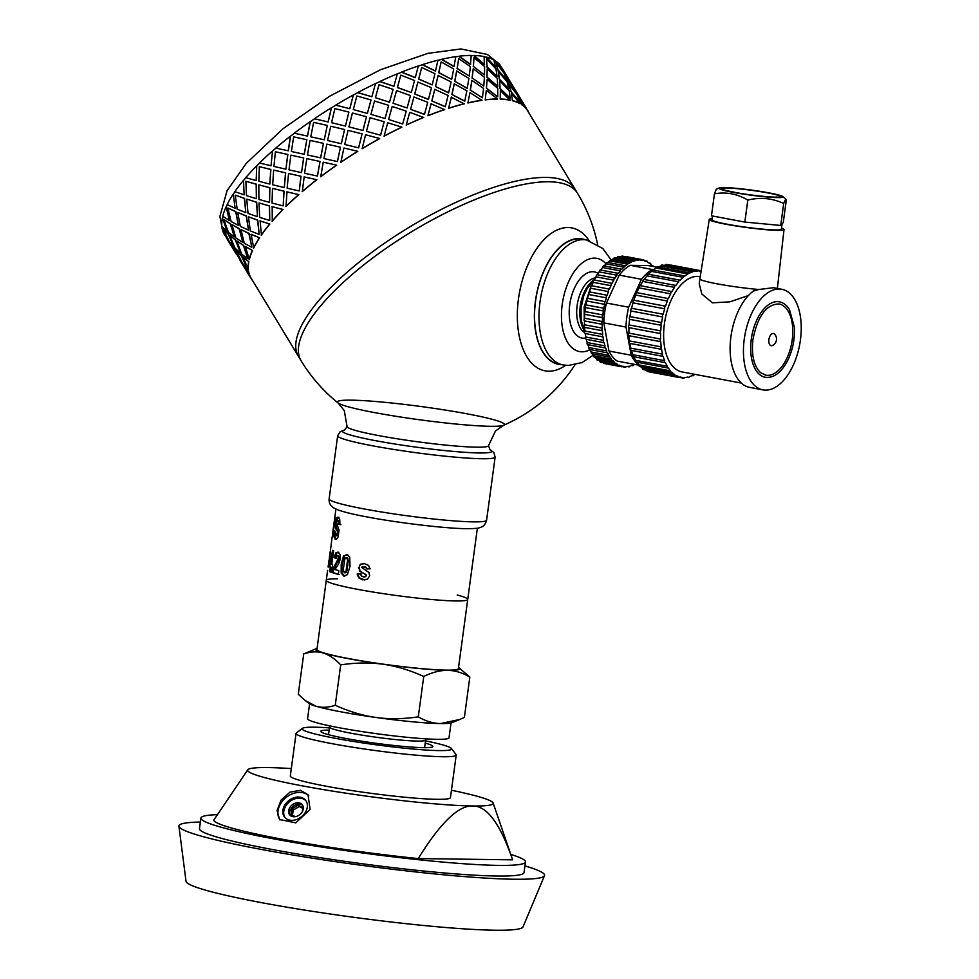 <?xml version="1.0" encoding="UTF-8"?>
<svg xmlns="http://www.w3.org/2000/svg" width="979" height="979" viewBox="0 0 979 979"><rect width="100%" height="100%" fill="white"/><g stroke="black" fill="none" stroke-linecap="round" stroke-linejoin="round"><path stroke-width="1.47" d="M459.139 667.935L469.834 677.064C462.443 672.72 455.051 670.468 447.66 670.346A72.715 5.752 7.7 0 0 459.139 667.935A72.715 5.752 7.7 0 0 458.527 667.543M423.748 676.452C409.956 670.199 396.409 666.136 383.095 664.239A72.715 5.752 7.7 0 0 447.66 670.346C440.269 670.272 432.29 672.316 423.748 676.452L418.29 716.836C425.681 721.18 433.073 723.432 440.464 723.554A72.715 5.752 -172.3 0 1 375.899 717.46A72.715 5.752 -172.3 0 1 315.887 706.189A72.715 5.752 -172.3 0 1 308.972 703.411L305.142 700.487L315.887 706.189C321.822 707.915 328.271 707.597 335.246 705.247C349.026 711.5 362.585 715.563 375.899 717.46C389.226 719.284 403.348 719.075 418.29 716.836M383.095 664.239C369.768 662.416 355.634 662.624 340.704 664.876C334.879 658.732 329.005 654.767 323.082 652.969A72.715 5.752 7.7 0 0 383.095 664.239M323.082 652.969C317.159 651.243 310.71 651.561 303.735 653.911L316.376 648.636A72.715 5.752 7.7 0 0 323.082 652.969M317.074 648.416A72.715 5.752 7.7 0 0 316.376 648.636M303.735 653.911L298.277 694.282L305.142 700.487M459.763 719.467L451.735 722.722A72.715 5.752 -172.3 0 1 440.464 723.554L459.763 719.467L464.376 717.448L469.834 677.064M335.246 705.247L340.704 664.876M337.62 578.822A71.369 5.641 7.7 0 0 326.276 580.327A71.369 5.641 7.7 0 0 396.25 595.489A71.369 5.641 7.7 0 0 467.729 599.454A71.369 5.641 7.7 0 0 457.193 594.987M467.729 599.454A71.369 5.641 7.7 0 1 396.25 595.489A71.369 5.641 7.7 0 1 326.276 580.327L316.927 649.505A71.369 5.641 7.7 0 0 386.901 664.655A71.369 5.641 7.7 0 0 458.38 668.633L477.373 528.195M309.584 703.815L307.59 718.684A71.357 5.641 7.7 0 0 377.539 733.834A71.357 5.641 7.7 0 0 449.018 737.811L451.038 722.943M291.314 768.601A123.892 9.79 7.7 0 0 268.148 767.573A123.892 9.79 7.7 0 0 247.76 769.812L213.752 820.157A150.827 11.919 7.7 0 0 418.217 858.571C440.403 822.801 458.539 805.276 472.624 805.986C486.832 805.656 500.171 823.596 512.629 859.831A150.827 11.919 7.7 0 0 512.604 859.721L493.11 802.988A123.892 9.79 7.7 0 0 451.454 790.249M418.217 858.571L512.629 859.831M247.76 769.812A123.892 9.79 7.7 0 0 331.93 790.995A123.892 9.79 7.7 0 0 472.624 805.986A123.892 9.79 7.7 0 0 493.11 802.988M310.098 809.4L295.768 822.874L279.578 819.496L277.081 810.551L281.083 800.063L289.968 792.133L300.553 790.31L308.018 794.728L310.098 809.4M217.24 814.675A163.75 12.935 7.7 0 0 200.915 818.052A163.75 12.935 7.7 0 0 361.459 852.819A163.75 12.935 7.7 0 0 525.466 861.936A163.75 12.935 7.7 0 0 510.769 854.386M200.377 822.042A184.493 14.575 7.7 0 0 178.924 826.227L186.034 881.357A170.052 13.437 7.7 0 0 352.758 917.164A170.052 13.437 7.7 0 0 523.006 926.917L544.495 875.654A184.493 14.575 7.7 0 0 524.928 865.925M295.303 816.67L291.204 814.601L292.207 808.678L293.308 810.025L299.182 806.537L302.817 808.373M292.427 815.226L293.308 810.025M292.207 808.678L298.081 805.191L302.952 807.638L302.242 811.799M298.081 805.191L299.182 806.537M302.719 805.387A8.077 6.168 -39.2 0 0 300.223 804.236A8.077 6.168 -39.2 0 0 291.926 807.54A8.077 6.168 -39.2 0 0 290.322 815.507M299.121 802.89A8.077 6.168 -39.2 0 0 290.469 806.635A8.077 6.168 -39.2 0 0 289.711 814.883A8.077 6.168 -39.2 0 0 299.88 814.552A8.077 6.168 -39.2 0 0 302.23 804.665A8.077 6.168 -39.2 0 0 299.121 802.89M305.938 800.736A13.461 10.279 -39.2 0 0 301.226 798.301A13.461 10.279 -39.2 0 0 287.08 804.187A13.461 10.279 -39.2 0 0 285.122 817.734M300.345 797.224A13.461 10.279 -39.2 0 0 285.917 803.453A13.461 10.279 -39.2 0 0 284.656 817.208A13.461 10.279 -39.2 0 0 301.593 816.657A13.461 10.279 -39.2 0 0 305.521 800.173A13.461 10.279 -39.2 0 0 300.345 797.224M308.826 795.829A18.858 14.391 -39.2 0 0 302.45 792.635A18.858 14.391 -39.2 0 0 282.552 800.981A18.858 14.391 -39.2 0 0 280.031 820.023M329.433 727.874A75.407 5.96 7.7 0 0 302.425 728.352L296.392 732.916A80.792 6.388 7.7 0 0 296.074 733.381L290.322 775.955A80.792 6.388 7.7 0 0 369.536 793.112A80.792 6.388 7.7 0 0 450.45 797.604L456.214 755.042A80.792 6.388 7.7 0 0 456.03 754.503L451.417 748.494A75.407 5.96 7.7 0 0 425.51 740.858M296.074 733.381A80.792 6.388 7.7 0 0 375.287 750.538A80.792 6.388 7.7 0 0 456.214 755.042M302.425 728.352A75.407 5.96 7.7 0 0 376.058 744.799A75.407 5.96 7.7 0 0 451.417 748.494M329.128 730.114A56.562 4.467 7.7 0 0 320.941 731.692A56.562 4.467 7.7 0 0 376.266 743.318A56.562 4.467 7.7 0 0 432.681 746.793A56.562 4.467 7.7 0 0 425.216 743.11M178.924 826.227A184.493 14.575 7.7 0 0 359.795 865.081A184.493 14.575 7.7 0 0 544.495 875.654M200.915 818.052L199.483 828.699A163.75 12.935 7.7 0 0 360.015 863.454A163.75 12.935 7.7 0 0 524.022 872.583L525.466 861.936M487.114 66.853L497.051 76.386L495.974 68.873L486.514 58.973L487.114 66.853L497.051 76.386M486.514 58.973L486.918 67.013M487.187 68.885L487.016 77.39L497.724 86.299L497.246 78.32L487.187 68.885L487.016 77.39M487.138 79.385L486.441 88.355L497.675 96.799L497.773 88.355L487.138 79.385L486.441 88.355M483.785 86.115L484.409 77.194L473.249 68.701L472.208 77.99L483.785 86.115L472.208 77.99M484.507 75.028L484.605 66.584L473.971 57.614L473.444 66.437L484.507 75.028L473.444 66.437M471.229 55.595A161.596 53.037 -31.2 0 1 473.848 55.632L484.36 64.687L484.079 56.562A161.865 53.123 -31.2 0 0 474.032 55.473L484.556 64.528M482.427 97.778L483.565 88.404L471.89 80.364L470.385 90.129L482.427 97.778L470.385 90.129M486.245 90.619L485.217 99.907L486.245 90.619M471.89 80.364L470.238 90.276M473.249 68.701L472.049 78.149M473.273 66.596L473.971 57.614M455.724 56.794A161.596 53.037 -31.2 0 1 458.882 56.378L470.446 64.504L471.242 55.436A161.865 53.123 -31.2 0 0 459.041 56.219L470.618 64.345M437.931 60.319A161.596 53.037 -31.2 0 1 441.553 59.462L454.011 66.658L455.749 56.66A161.865 53.123 -31.2 0 0 441.676 59.303L454.146 66.499M418.29 66.082A161.596 53.037 -31.2 0 1 422.279 64.785L435.459 71.1L437.956 60.196A161.865 53.123 -31.2 0 0 422.377 64.638L435.569 70.953M397.303 73.939A161.596 53.037 -31.2 0 1 401.549 72.226L415.255 77.708L418.327 65.96A161.865 53.123 -31.2 0 0 401.61 72.091L415.329 77.574M290.543 136.179L288.364 150.827L275.809 148.086A161.865 53.123 -31.2 0 1 290.42 136.154L290.543 136.179A161.596 53.037 -31.2 0 1 294.385 133.23L294.263 133.205A161.865 53.123 -31.2 0 1 310.27 121.604L310.355 121.653A161.596 53.037 -31.2 0 1 314.492 118.814L314.418 118.765A161.865 53.123 -31.2 0 1 331.416 107.763L331.465 107.837A161.596 53.037 -31.2 0 1 335.797 105.181L335.748 105.108A161.865 53.123 -31.2 0 1 353.333 94.975L353.346 95.073A161.596 53.037 -31.2 0 1 357.763 92.675L357.763 92.577A161.865 53.123 -31.2 0 1 375.483 83.57L375.459 83.68A161.596 53.037 -31.2 0 1 379.864 81.6L393.888 86.336L397.327 73.817A161.865 53.123 -31.2 0 0 379.901 81.477L393.937 86.213M375.459 83.68L371.898 96.762L357.763 92.675M353.346 95.073L349.809 108.73L335.797 105.181M331.465 107.837L328.173 121.959L314.492 118.814M310.355 121.653L307.516 136.105L294.385 133.23M275.393 151.757L287.863 154.486L285.929 169.171L287.728 154.474L275.393 151.757L273.949 166.442L285.929 169.171M288.719 173.528L301.042 176.257L299.256 190.929L300.896 176.244L288.719 173.528M597.582 244.395A161.596 161.596 0 0 0 577.561 193.34A161.596 53.037 -31.2 0 0 350.617 275.821A161.596 53.037 -31.2 0 0 301.055 360.676L298.424 356.319A161.596 53.037 -31.2 0 1 347.986 271.464A161.596 53.037 -31.2 0 1 574.93 188.996L526.714 109.318M272.517 151.072L271.012 165.769L272.517 151.072A161.596 53.037 -31.2 0 1 274.23 149.579A161.596 53.037 -31.2 0 1 275.931 148.11M256.706 165.965L256.18 180.564L256.706 165.965A161.596 53.037 -31.2 0 1 259.619 163.052M243.526 180.466L244.114 194.858L243.526 180.466A161.596 53.037 -31.2 0 1 245.864 177.701M233.271 194.246L235.107 208.27L233.271 194.246A161.596 53.037 -31.2 0 1 234.997 191.688M226.21 206.961L229.367 220.483L226.21 206.961A161.596 53.037 -31.2 0 1 227.287 204.684M222.527 218.28L227.042 231.191L222.527 218.28A161.596 53.037 -31.2 0 1 222.931 216.371M222.294 227.948L228.205 240.136L222.294 227.948A161.596 53.037 -31.2 0 1 222.098 226.565M494.016 60.331A161.596 53.037 -31.2 0 1 495.288 61.114L503.341 72.005L500.55 65.679A161.865 53.123 -31.2 0 0 495.509 60.967L503.561 71.859M484.091 56.758A161.596 53.037 -31.2 0 1 486.086 57.223L495.411 67.208L493.918 60A161.865 53.123 -31.2 0 0 486.294 57.063L495.631 67.061M469.957 92.626L481.937 100.347A161.596 53.037 148.8 0 0 467.889 102.991L469.957 92.626L467.889 102.991M485.388 99.76A161.865 53.123 148.8 0 1 497.589 98.965L497.405 99.124A161.596 53.037 148.8 0 0 485.217 99.907M500.085 88.783L510.218 98.157L509.141 90.643L499.682 80.743L500.085 88.783L499.682 80.743M500.355 90.655L510.218 100.25A161.596 53.037 148.8 0 0 500.196 99.16L500.355 90.655L500.196 99.16M458.723 58.605L457.071 68.518L469.259 76.019L470.385 66.633L458.723 58.605L457.217 68.359L469.259 76.019M456.642 71.014L454.721 81.22L467.179 88.428L468.917 78.418L456.642 71.014M441.15 61.91L438.714 72.727L451.686 79.323L453.693 69.019L441.15 61.91L438.825 72.581L451.686 79.323M454.195 83.827L451.882 94.498L464.731 101.241L466.873 90.79L454.195 83.827M438.09 75.444L435.447 86.544L448.627 92.858L451.135 81.955L438.09 75.444M421.68 67.465L418.657 79.128L432.216 84.879L434.933 73.694L421.68 67.465L418.731 78.993L432.216 84.879M451.258 97.215L448.627 108.314A161.596 53.037 148.8 0 1 464.181 103.872L451.258 97.215M434.749 89.37L431.825 100.898L445.286 106.784L448.101 95.452L434.749 89.37M417.886 82.065L414.717 93.984L428.423 99.479L431.494 87.731L417.886 82.065M400.79 75.126L397.376 87.559L411.327 92.54L414.558 80.523L400.79 75.126L397.425 87.437L411.327 92.54M431.054 103.823L427.896 115.755A161.596 53.037 148.8 0 1 444.576 109.636L431.054 103.823M413.909 97.019L410.556 109.33L424.445 114.433L427.725 102.293L413.909 97.019M407.105 107.984L393.068 103.248L407.105 107.984L410.507 95.587L396.568 90.57L394.023 99.785M391.392 95.44L389.52 102.22L375.434 97.716L389.52 102.22M409.736 112.328L406.212 125.128A161.596 53.037 148.8 0 1 423.613 117.48L409.736 112.328L407.191 121.555M404.56 117.199L402.699 123.99L388.602 119.487L402.699 123.99M385.065 118.422L388.651 105.34L385.065 118.532L370.931 114.347L385.065 118.532M367.394 113.356L371.004 99.968L367.406 113.454L353.297 109.562L367.406 113.454M401.831 127.111L401.806 127.221A161.596 53.037 148.8 0 0 384.111 136.203L387.708 122.779L401.831 127.111A161.865 53.123 148.8 0 0 384.098 136.105M380.574 135.126L384.172 121.739L380.586 135.224L366.464 131.333L380.586 135.224M362.94 130.415L366.501 116.746L362.976 130.501L348.928 126.878L362.976 130.501M345.428 126.022L348.891 112.095L345.477 126.095L331.551 122.693L345.477 126.095M379.668 138.516L379.693 138.602A161.596 53.037 148.8 0 0 362.144 148.722L365.583 134.772L379.668 138.516A161.865 53.123 148.8 0 0 362.095 148.637M358.608 147.78L362.071 133.866L358.657 147.853L344.718 144.464L358.657 147.853M341.279 143.656L344.584 129.522L341.341 143.717L327.586 140.523L341.341 143.717M324.196 139.764L327.304 125.447L324.269 139.813L310.747 136.791L324.269 139.813M357.751 151.292L357.812 151.366A161.596 53.037 148.8 0 0 340.839 162.343L343.91 148.013L357.751 151.292A161.865 53.123 148.8 0 0 340.753 162.294M337.363 161.535L340.472 147.217L337.449 161.584L323.914 158.561L337.449 161.584M320.586 157.827L323.437 143.362L320.696 157.864L307.443 154.976L320.696 157.864M306.745 139.691L293.651 136.852L291.387 151.5L304.188 154.266L306.843 139.728L304.31 154.29L302.915 153.997M336.617 165.133L336.703 165.182A161.596 53.037 148.8 0 0 320.72 176.771L323.229 162.184L336.617 165.133A161.865 53.123 148.8 0 0 320.61 176.734M319.913 161.462L306.831 158.622L304.555 173.259L317.367 176.036L320.023 161.498L317.477 176.061L316.082 175.755M290.996 155.171L303.723 157.949L301.532 172.585L303.6 157.925L290.996 155.171M304.163 176.942L316.89 179.708A161.596 53.037 148.8 0 0 302.303 191.615L304.163 176.942M273.802 170.113L285.684 172.842L284.338 187.527L285.538 172.842L273.802 170.113M259.325 166.687L270.889 169.428L269.861 184.089L270.73 169.44L259.325 166.687L258.86 181.286L269.861 184.089M286.982 191.872L298.864 194.601A161.596 53.037 148.8 0 0 286.015 206.532L286.982 191.872M272.664 188.421L284.069 191.186L283.2 205.835L283.898 191.199L272.664 188.421M259.007 184.884L269.886 187.723L269.543 202.298L269.702 187.748L259.007 184.884M245.839 181.274L256.351 184.162L256.376 198.688L256.168 184.199L245.839 181.274L246.5 195.641L256.376 198.688M272.174 206.655L283.053 209.494A161.596 53.037 148.8 0 0 272.272 221.144L272.174 206.655M259.202 202.983L269.519 205.933L269.739 220.397L269.335 205.969L259.202 202.983M246.953 199.153L256.694 202.237L257.489 216.567L256.498 202.286L246.953 199.153M235.254 195.164L244.603 198.358L245.79 212.578L244.395 198.419L235.254 195.164L237.175 209.151L245.79 212.578M260.133 220.911L269.861 224.007A161.596 53.037 148.8 0 0 261.417 235.095L260.133 220.911M248.642 216.861L257.771 220.116L259.178 234.275L257.563 220.177L248.642 216.861M237.958 212.541L246.439 216.016L248.495 229.955L246.231 216.09L237.958 212.541M227.862 208.013L235.915 211.635L238.399 225.427L235.694 211.721L227.862 208.013L231.105 221.499L238.399 225.427M251.126 234.299L259.619 237.787A161.596 53.037 148.8 0 0 253.708 248.054L251.126 234.299M241.262 229.686L249.094 233.406L251.799 247.1L248.862 233.492L241.262 229.686M232.231 224.729L239.39 228.719L242.768 242.143L239.157 228.817L232.231 224.729M223.824 219.504L230.53 223.689L234.36 236.918L230.298 223.799L223.824 219.504L228.437 232.366L234.36 236.918M245.399 246.5L252.558 250.489A161.596 53.037 148.8 0 0 249.327 259.68L245.399 246.5M237.224 241.164L243.698 245.46L247.76 258.578L243.465 245.57L237.224 241.164M229.918 235.425L235.694 240.051L240.455 252.839L235.462 240.161L229.918 235.425M223.236 229.367L228.56 234.226L233.773 246.781L228.327 234.348L223.236 229.367L229.245 241.495L233.773 246.781M243.086 257.183L248.862 261.809A161.596 53.037 148.8 0 0 248.397 269.69L243.086 257.183M236.649 251.003L241.727 255.984L247.185 268.417L241.495 256.106L236.649 251.003M231.068 244.346L235.462 249.706L241.605 261.76L235.229 249.841L231.068 244.346M227.789 239.574L230.897 244.456M244.236 266.117L248.629 271.477A161.596 53.037 148.8 0 0 250.942 277.852L244.236 266.117M240.969 261.344L244.065 266.215M511.43 93.176L520.045 103.688A161.596 53.037 148.8 0 0 512.433 100.751L511.43 93.176L512.433 100.751M505.262 74.783L512.874 85.956L502.337 68.542L507.391 77.916M519.372 97.973L526.653 109.354A161.596 53.037 148.8 0 0 521.636 104.643L519.372 97.973L521.636 104.643M510.842 91.536L519.763 101.828L517.401 95.22L509.227 84.414L510.842 91.536L519.763 101.828M499.253 78.981L508.799 88.82L507.098 81.771L498.262 71.406L499.253 78.981L508.799 88.82M518.442 96.542L526.053 107.727L515.517 90.313L520.559 99.687M505.972 76.362L508.468 82.885L516.741 93.629L513.718 87.449L505.972 76.362M496.047 62.644L497.675 69.766L506.584 80.058L504.234 73.449L496.047 62.644L497.883 69.619L506.584 80.058M508.468 82.885L516.741 93.629M498.262 71.406L499.461 78.834M509.227 84.414L511.05 91.377M506.204 76.215L508.688 82.725M515.517 90.313L518.662 96.407M526.886 109.22A161.865 53.123 148.8 0 0 521.856 104.496M487.199 77.231L497.724 86.299M500.281 88.624L510.218 98.157M486.612 88.208L497.675 96.799M510.414 100.091A161.865 53.123 148.8 0 0 500.379 99.001M514.403 88.979L515.676 90.57M502.337 68.542L505.494 74.637M512.812 85.993L514.636 88.844M520.265 103.529A161.865 53.123 148.8 0 0 512.629 100.592M501.236 67.221L502.496 68.811M525.98 107.763L527.583 110.749M529.101 113.258A161.865 53.123 148.8 0 0 527.816 110.603M251.86 279.235L250.844 277.901M249.669 276.262L239.525 258.97M248.629 271.477L244.004 266.251M230.836 244.481L241.372 261.895M236.404 251.126L242.425 263.265L246.941 268.54M226.198 237.297L235.18 252.325L226.859 238.582M236.502 254.491L235.18 252.325M248.862 261.809L242.853 257.306M229.686 235.535L234.997 248.054L240.222 252.949M236.991 241.275L241.605 254.136L247.528 258.689M222.049 228.07A161.865 53.123 -31.2 0 0 224.362 234.458L228.205 240.136M251.627 279.382A161.865 53.123 148.8 0 0 252.594 280.581M252.558 250.489L245.166 246.598M231.999 224.827L235.927 238.019L242.535 242.241M241.03 229.784L244.273 243.257L251.566 247.185M222.294 218.39A161.865 53.123 -31.2 0 0 221.817 226.284L227.042 231.191M248.397 271.611A161.865 53.123 148.8 0 0 250.71 277.987M259.619 237.787L250.905 234.385M237.738 212.627L240.308 226.369L248.274 230.028M248.433 216.922L250.343 230.922L258.97 234.336M225.99 207.046A161.865 53.123 -31.2 0 0 222.747 216.249L229.367 220.483M248.629 261.931A161.865 53.123 148.8 0 0 248.164 269.812M269.861 224.007L259.924 220.973M246.745 199.202L248.03 213.398L257.281 216.616M259.007 203.032L259.68 217.399L269.543 220.446M233.051 194.319A161.865 53.123 -31.2 0 0 227.14 204.611L235.107 208.27M252.325 250.587A161.865 53.123 148.8 0 0 249.094 259.778M283.053 209.494L271.991 206.691M258.823 184.921L258.909 199.422L269.36 202.335M272.492 188.445L272.04 203.045L283.029 205.859M243.318 180.515A161.865 53.123 -31.2 0 0 234.862 191.639L244.114 194.858M259.398 237.848A161.865 53.123 148.8 0 0 253.475 248.14M298.864 194.601L286.81 191.884M273.643 170.126L272.676 184.786L284.179 187.527M288.572 173.516L287.116 188.213L299.109 190.929M256.535 165.989A161.865 53.123 -31.2 0 0 245.741 177.664L256.18 180.564M269.666 224.056A161.865 53.123 148.8 0 0 261.197 235.168M316.89 179.708L304.041 176.93M290.861 155.159L288.989 169.844L301.397 172.573M272.37 151.072A161.865 53.123 -31.2 0 0 259.508 163.016L271.012 165.769M282.882 209.518A161.865 53.123 148.8 0 0 272.076 221.193M288.23 150.803L290.42 136.154M323.437 143.362L310.049 140.413L307.443 154.976M340.472 147.217L326.827 144.121L323.914 158.561M298.705 194.601A161.865 53.123 148.8 0 0 285.844 206.557M294.263 133.205L307.516 136.105M307.418 136.069L310.27 121.604M327.304 125.447L313.647 122.351L310.747 136.791M344.584 129.522L330.743 126.242L327.586 140.523M362.071 133.866L348.071 130.366L344.718 144.464M316.768 179.683A161.865 53.123 148.8 0 0 302.156 191.615M314.418 118.765L328.173 121.959M328.1 121.898L331.416 107.763M348.891 112.095L334.891 108.608L331.551 122.693M366.501 116.746L352.403 113.001L348.928 126.878M384.172 121.739L370.038 117.713L366.464 131.333M335.748 105.108L349.809 108.73M349.772 108.657L353.333 94.975M371.004 99.968L356.858 95.954L353.297 109.562M388.651 105.34L374.529 101.008L370.931 114.347M402.724 123.88L406.236 111.129L392.175 106.466L388.602 119.487M410.556 109.33L424.507 114.298M357.763 92.577L371.898 96.762M371.898 96.664L375.483 83.57M389.544 102.11L393.068 89.358L379.008 84.696L375.434 97.716M396.568 90.57L393.068 103.248M413.97 96.884L410.593 109.207M414.717 93.984L428.508 99.332M431.825 100.898L445.384 106.65M417.972 81.93L414.79 93.862M434.847 89.236L431.91 100.764M435.447 86.544L448.737 92.711M451.882 94.498L464.854 101.094M438.2 75.297L435.545 86.409M454.317 83.68L452.004 94.339M423.674 117.358A161.865 53.123 148.8 0 0 406.236 125.018M454.721 81.22L467.326 88.269M431.139 103.688L427.896 115.755M444.674 109.489A161.865 53.123 148.8 0 0 427.958 115.62M451.38 97.068L448.627 108.314M456.789 70.855L454.856 81.073M464.303 103.725A161.865 53.123 148.8 0 0 448.725 108.167M482.084 100.188A161.865 53.123 148.8 0 0 468.023 102.832M497.589 98.965L486.416 90.46M333.007 534.228L332.909 533.616M332.554 536.223L332.799 534.204M333.484 531.34L335.148 515.909L332.187 537.251M333.215 533.09L333.068 531.291M333.68 533.726L332.615 533.579L332.774 532.552M332.114 537.153L328.344 567.037M330.315 552.009L330.021 552.743L330.119 551.972M330.241 552.78L330.021 554.542M329.727 556.5L329.801 554.518M329.213 560.147L329.507 556.476M329.14 561.212L329.017 560.294M328.871 563.733L329.005 560.123L330.082 560.269M328.503 566.241L328.589 563.684M328.087 567L328.222 566.205L328.369 567.037M336.666 558.544L335.21 557.638L336.678 553.074L338.832 552.205M339.211 574.477L333.019 572.666L334.059 568.75L339.199 558.764L338.33 555.582L336.397 555.999L335.699 558.446L334.206 557.54L335.699 552.976L337.865 552.119L339.994 554.469L340.362 558.936L338.526 564.112L334.928 569.533L338.807 570.598L338.306 574.392L332.016 572.556L333.056 568.652L338.269 558.679L338.196 556.488L337.376 555.485L336.397 555.999M336.678 553.074L335.699 552.976M335.21 557.638L334.206 557.54M339.138 556.574L338.196 556.488M339.199 558.764L338.269 558.679M338.477 561.151L337.535 561.065M334.059 568.75L333.056 568.652M333.019 572.666L332.016 572.556M344.73 576.178L342.026 573.082L342.087 564.296L344.424 555.925L347.631 554.432M344.351 572.739L346.089 572.507L345.183 572.788L346.896 570.941L348.316 560.49L347.178 557.81L345.452 558.042L344.669 559.609L343.25 570.072L344.351 572.739L346.089 570.892L347.521 560.441L347.141 558.422L345.452 558.042M347.949 558.471L347.141 558.422M348.316 560.49L347.521 560.441M346.896 570.941L346.089 570.892M345.183 572.788L344.571 572.752M344.424 555.925L346.799 554.371L349.723 557.296L350.029 566.278L347.41 574.649L343.91 576.117L341.157 573.009L341.206 564.222L343.556 555.864M342.087 564.296L341.206 564.222M342.026 573.082L341.157 573.009M331.893 556.525L333.57 550.908M331.746 572.201L330.718 571.773L331.294 567.49L329.776 566.621L330.253 563.047M330.731 563.782L331.771 563.892L332.75 556.623L331.71 556.5L329.739 563.268L330.731 563.782L331.71 556.5M331.294 567.796L330.718 572.091L329.678 571.65L330.253 567.367L328.711 566.498L332.676 550.333L333.594 550.7L331.783 564.21L332.591 564.516L332.114 568.101L331.294 567.796L332.138 567.893M329.813 562.998L329.201 562.925M329.776 566.621L328.711 566.498M331.294 567.49L330.253 567.367M330.718 571.773L329.678 571.65M364.861 580.009L359.281 577.806L357.8 573.975L361.214 573.963M367.052 568.909L366.427 567.392L364.8 566.608L361.716 567.465L368.912 572.519L369.67 575.75L367.578 579.127L362.732 579.849L358.681 577.794L357.164 573.951L360.627 573.963L361.288 575.933L364.286 576.974M363.662 576.888L365.791 576.68L366.256 574.857L360.15 571.173L359.134 567.416L360.26 564.283L364.58 563.671L368.593 565.421L369.952 568.811M360.859 564.283L363.209 563.5M366.427 567.392L362.218 566.706M370.405 568.787L366.55 568.921L365.913 567.392M359.134 567.416L360.26 564.283M360.15 571.173L358.51 567.404M365.143 574.11L359.55 571.161M366.256 574.857L364.629 574.11M366.403 575.664L365.754 574.857M365.791 576.68L365.913 575.676M363.123 576.9L365.289 576.68M357.8 573.975L357.164 573.951M336.14 539.343L334.879 536.81L334.891 533.91M340.9 524.683L339.321 524.352L338.538 520.828L336.629 521.158L337.865 517.573L339.028 517.279M334.965 531.095L334.084 530.985L334.965 531.01L335.613 535.599L337.718 535.183L336.641 535.709L338.342 533.261L336.25 526.886L336.299 523.863M334.879 536.81L333.839 536.688L334.084 530.985M335.956 539.319L333.839 536.688M336.703 538.988L335.112 539.221L336.703 538.988L338.085 536.969L339.064 530.165L336.299 522.407L337.51 520.718L339.26 521.856M339.321 524.352L338.318 524.242L338.244 521.746M337.865 517.573L336.825 517.45L338 517.169L339.737 519.629L339.921 524.585L338.318 524.242M337.033 519.457L335.981 519.323L336.825 517.45L338 517.169M336.299 522.382L335.405 522.272L335.981 519.323M336.25 526.886L335.21 526.763L335.405 522.272M337.988 530.814L336.972 530.704L335.21 526.763M338.367 531.915L336.972 530.704M338.342 533.261L337.339 533.151L337.363 531.817M335.613 535.599L337.339 533.151M490.418 426.293A84.255 6.657 -172.3 0 1 401.549 417.164A84.255 6.657 -172.3 0 1 337.988 402.883L337.988 402.883A84.255 6.657 -172.3 0 1 421.729 406.615A84.255 6.657 -172.3 0 1 503.585 425.265A84.255 6.657 -172.3 0 1 503.573 425.278A84.255 6.657 -172.3 0 1 490.418 426.293M589.064 240.577A72.715 39.503 100.6 0 0 568.101 227.544A72.715 39.503 100.6 0 0 517.34 313.684A72.715 39.503 100.6 0 0 565.642 365.302M585.295 239.757A63.831 34.669 100.6 0 0 582.003 238.864A63.831 34.669 100.6 0 0 578.956 238.582A63.831 34.669 100.6 0 0 535.88 297.995A63.831 34.669 100.6 0 0 558.434 364.335A63.831 34.669 100.6 0 0 561.824 364.702M250.942 277.852L298.424 356.319A161.596 53.037 -31.2 0 1 347.986 271.464A161.596 53.037 -31.2 0 1 574.93 188.996L577.561 193.34M590.667 287.887L585.026 305.46L584.573 317.673M585.112 311.224L585.442 307.21M584.806 329.886L581.856 323.902M584.243 318.86L584.12 306.978L590.765 287.018M595.11 278.562L588.905 285.097L583.79 295.597L581.061 307.993L581.147 320.353A32.001 17.389 100.6 0 0 583.288 328.883A32.001 17.389 100.6 0 0 584.696 331.808M583.019 328.234L580.253 315.152A29.896 16.239 -79.4 0 1 590.986 282.307L591.83 281.414M591.426 281.854A29.896 16.239 -79.4 0 1 594.828 279.076M584.83 331.306A29.896 16.239 -79.4 0 1 584.145 330.278M582.713 327.451A29.896 16.239 -79.4 0 1 580.253 315.152M585.675 305.46L586.739 300.088M587.033 298.913L588.514 294.214M584.781 331.453L581.147 320.353M586.617 240.002A63.562 34.522 -79.4 0 0 539.992 302.009A63.562 34.522 -79.4 0 0 563.145 364.947L558.703 364.115A63.562 34.522 -79.4 0 1 535.55 301.177A63.562 34.522 -79.4 0 1 582.175 239.17L586.617 240.002L602.819 248.544L610.908 259.606M773.177 333.423A6.229 3.378 -79.4 0 1 774.695 334.182A7.269 7.269 0 0 1 772.578 345.452A6.229 3.378 -79.4 0 1 768.833 340.459A6.229 3.378 -79.4 0 1 773.177 333.423M765.651 375.177A36.223 19.678 100.6 0 0 791.681 343.201A36.223 19.678 100.6 0 0 779.027 303.967C766.361 304.224 757.66 316.046 752.937 339.444C751.297 355.022 753.806 366.06 760.438 372.546L765.651 375.177M751.272 339.285A38.389 20.853 -79.4 0 1 779.431 301.838C783.433 302.646 786.773 305.203 789.441 309.523L794.361 327.157C794.972 338.428 792.917 349.173 788.23 359.391C781.744 372.301 774.083 378.273 765.248 377.294A38.389 20.853 -79.4 0 1 751.272 339.285M777.656 197.611A32.344 2.558 7.7 0 0 782.759 196.534A32.344 2.558 7.7 0 0 751.309 190.061A32.344 2.558 7.7 0 0 719.259 187.956A32.344 2.558 7.7 0 0 739.439 193.45A32.344 2.558 7.7 0 0 777.656 197.611M714.45 193.818L711.464 215.808L744.835 222.074L780.728 225.464L783.261 222.588L786.235 200.597L785.758 198.835L783.702 203.473C772.296 198.186 760.328 197.048 747.809 200.083C737.248 193.83 726.124 191.737 714.45 193.818L716.31 189.143L719.259 187.956M744.835 222.074L747.809 200.083M780.728 225.464L783.702 203.473M782.05 223.971L781.34 229.208A35.011 2.766 -172.3 0 1 775.539 229.955A35.011 2.766 -172.3 0 1 736.428 225.819A35.011 2.766 -172.3 0 1 711.953 219.834L712.467 216.004M748.384 295.56L729.82 301.85L712.455 302.829L701.857 294.055L699.239 283.751L699.887 278.893A39.05 3.084 7.7 0 0 699.887 278.893A39.05 3.084 7.7 0 0 719.516 284.265A39.05 3.084 7.7 0 0 758.847 289.49L753.402 291.044A51.177 27.791 100.6 0 0 730.175 345.244A51.177 27.791 100.6 0 0 749.559 387.354L762.898 389.862A51.177 27.791 100.6 0 0 765.505 390.119A51.177 27.791 100.6 0 0 800.076 342.332A51.177 27.791 100.6 0 0 781.793 289.282A51.177 27.791 100.6 0 0 745.019 334.439A51.177 27.791 100.6 0 0 762.898 389.862M781.793 289.282L773.483 287.716L758.847 289.49M781.487 228.119A37.704 2.974 -172.3 0 1 784.02 229.575A37.704 2.974 -172.3 0 1 746.243 227.471A37.704 2.974 -172.3 0 1 709.285 219.467A37.704 2.974 -172.3 0 1 712.1 218.733M701.172 270.767L671.153 265.125A1.677 0.906 100.6 0 0 670.774 265.199M701.074 271.379A53.869 29.26 100.6 0 0 700.94 271.354A53.869 29.26 100.6 0 0 698.933 271.097A1.677 0.906 100.6 0 0 698.357 270.375A1.677 0.906 100.6 0 0 697.415 271.085A53.869 29.26 100.6 0 0 694.246 271.489A1.677 0.906 100.6 0 0 693.732 270.963A1.677 0.906 100.6 0 0 692.679 271.893A53.869 29.26 100.6 0 0 689.473 273.165A1.677 0.906 100.6 0 0 689.045 272.823A1.677 0.906 100.6 0 0 687.907 273.998A53.869 29.26 100.6 0 0 684.737 276.115A1.677 0.906 100.6 0 0 684.407 275.907A1.677 0.906 100.6 0 0 683.22 277.338A53.869 29.26 100.6 0 0 680.16 280.239A1.677 0.906 100.6 0 0 679.94 280.141A1.677 0.906 100.6 0 0 678.704 281.83A53.869 29.26 100.6 0 0 675.84 285.452A1.677 0.906 100.6 0 0 675.755 285.427A1.677 0.906 100.6 0 0 674.507 287.373A53.869 29.26 100.6 0 0 671.9 291.62A1.677 0.906 100.6 0 0 670.713 293.822A53.869 29.26 100.6 0 0 668.437 298.595A1.677 0.906 100.6 0 0 667.409 301.03A53.869 29.26 100.6 0 0 665.512 306.194A1.677 0.906 100.6 0 0 664.692 308.801A53.869 29.26 100.6 0 0 663.236 314.247A1.677 0.906 100.6 0 0 662.624 316.951A53.869 29.26 100.6 0 0 661.62 322.544A1.677 0.906 100.6 0 0 661.253 325.285A53.869 29.26 100.6 0 0 660.752 330.89A1.677 0.906 100.6 0 0 660.617 333.594A53.869 29.26 100.6 0 0 660.617 339.064A1.677 0.906 100.6 0 0 660.727 341.683A53.869 29.26 100.6 0 0 661.229 346.884A1.677 0.906 100.6 0 0 661.584 349.332A53.869 29.26 100.6 0 0 662.575 354.141A1.677 0.906 100.6 0 0 663.052 356.368A1.677 0.906 100.6 0 0 663.162 356.368A53.869 29.26 100.6 0 0 664.619 360.664A1.677 0.906 100.6 0 0 665.169 362.634A1.677 0.906 100.6 0 0 665.426 362.622A53.869 29.26 100.6 0 0 667.311 366.293A1.677 0.906 100.6 0 0 667.911 368.006A1.677 0.906 100.6 0 0 668.327 367.92A53.869 29.26 100.6 0 0 670.591 370.894A1.677 0.906 100.6 0 0 671.227 372.338A1.677 0.906 100.6 0 0 671.778 372.155A53.869 29.26 100.6 0 0 674.372 374.333A1.677 0.906 100.6 0 0 675.008 375.532A1.677 0.906 100.6 0 0 675.706 375.202A53.869 29.26 100.6 0 0 678.557 376.548A1.677 0.906 100.6 0 0 679.181 377.502A1.677 0.906 100.6 0 0 680.013 377.001A53.869 29.26 100.6 0 0 681.054 377.233A53.869 29.26 100.6 0 0 683.061 377.478A1.677 0.906 100.6 0 0 683.636 378.2A1.677 0.906 100.6 0 0 684.578 377.49A53.869 29.26 100.6 0 0 687.747 377.086A1.677 0.906 100.6 0 0 688.261 377.613A1.677 0.906 100.6 0 0 689.314 376.682A53.869 29.26 100.6 0 0 692.52 375.41A1.677 0.906 100.6 0 0 692.961 375.752A1.677 0.906 100.6 0 0 694.087 374.578A53.869 29.26 100.6 0 0 694.588 374.284M645.381 369.964A53.869 29.26 100.6 0 0 646.899 370.6A1.677 0.906 100.6 0 0 647.511 371.555L679.181 377.502M646.899 370.6L678.557 376.548M640.499 366.562A53.869 29.26 100.6 0 0 642.701 368.385A1.677 0.906 100.6 0 0 643.338 369.585L675.008 375.532M642.701 368.385L674.372 374.333M636.791 362.157A53.869 29.26 100.6 0 0 638.92 364.934A1.677 0.906 100.6 0 0 639.556 366.391L671.227 372.338M653.96 269.519L652.369 269.494A51.177 27.791 100.6 0 0 641.478 279.296L628.689 307.21A51.177 27.791 100.6 0 0 626.009 327.072L631.21 355.218A51.177 27.791 100.6 0 0 638.895 364.91L670.591 370.894M633.792 356.748A53.869 29.26 100.6 0 0 635.64 360.345A1.677 0.906 100.6 0 0 636.252 362.059L667.911 368.006M635.64 360.345L667.311 366.293M662.942 356.332L631.504 350.421A53.869 29.26 100.6 0 0 632.948 354.716A1.677 0.906 100.6 0 0 633.499 356.686A1.677 0.906 100.6 0 0 633.768 356.674M632.948 354.716L664.619 360.664M661.584 349.332L629.913 343.384A53.869 29.26 100.6 0 0 630.904 348.194A1.677 0.906 100.6 0 0 631.382 350.409A1.677 0.906 100.6 0 0 631.504 350.421M630.904 348.194L662.575 354.141M660.727 341.683L629.069 335.736A53.869 29.26 100.6 0 0 629.558 340.937A1.677 0.906 100.6 0 0 629.913 343.384M629.558 340.937L661.229 346.884M660.617 333.594L628.959 327.647A53.869 29.26 100.6 0 0 628.946 333.117A1.677 0.906 100.6 0 0 629.069 335.736M628.946 333.117L660.617 339.064M661.253 325.285L629.595 319.338A53.869 29.26 100.6 0 0 629.081 324.942A1.677 0.906 100.6 0 0 628.959 327.647M629.081 324.942L660.752 330.89M662.624 316.951L630.966 311.004A53.869 29.26 100.6 0 0 629.962 316.596A1.677 0.906 100.6 0 0 629.595 319.338M629.962 316.596L661.62 322.544M664.692 308.801L633.034 302.854A53.869 29.26 100.6 0 0 631.565 308.299A1.677 0.906 100.6 0 0 630.966 311.004M631.565 308.299L663.236 314.247M667.409 301.03L635.75 295.071A53.869 29.26 100.6 0 0 633.854 300.247A1.677 0.906 100.6 0 0 633.034 302.854M633.854 300.247L665.512 306.194M670.713 293.822L639.042 287.875A53.869 29.26 100.6 0 0 636.766 292.648A1.677 0.906 100.6 0 0 635.75 295.071M636.766 292.648L668.437 298.595M674.507 287.373L642.836 281.426A53.869 29.26 100.6 0 0 640.242 285.672A1.677 0.906 100.6 0 0 639.042 287.875M640.242 285.672L671.9 291.62M678.704 281.83L647.046 275.882A53.869 29.26 100.6 0 0 644.182 279.492A1.677 0.906 100.6 0 0 644.096 279.48A1.677 0.906 100.6 0 0 642.836 281.426M644.182 279.505L675.669 285.415M679.707 280.153L648.49 274.291A1.677 0.906 100.6 0 0 648.282 274.193A1.677 0.906 100.6 0 0 647.046 275.882M683.22 277.338L651.549 271.391A53.869 29.26 100.6 0 0 648.539 274.242M653.066 270.167A1.677 0.906 100.6 0 0 652.736 269.959A1.677 0.906 100.6 0 0 651.549 271.391M687.907 273.998L656.248 268.05A53.869 29.26 100.6 0 0 653.226 270.045M657.802 267.218A1.677 0.906 100.6 0 0 657.374 266.875A1.677 0.906 100.6 0 0 656.248 268.05M692.679 271.893L661.021 265.945A53.869 29.26 100.6 0 0 658.206 267.034M693.732 270.963L662.061 265.015A1.677 0.906 100.6 0 0 661.021 265.945M697.415 271.085L665.744 265.138A53.869 29.26 100.6 0 0 663.725 265.321M698.357 270.375L666.699 264.428A1.677 0.906 100.6 0 0 665.744 265.138M700.23 276.702L699.948 276.641A48.473 26.335 100.6 0 0 665.12 319.423A48.473 26.335 100.6 0 0 682.045 371.934L741.311 383.07M653.666 266.594A1.677 0.906 100.6 0 0 653.14 266.055A1.677 0.906 100.6 0 0 652.614 266.227A53.869 29.26 100.6 0 0 650.851 264.514A1.677 0.906 100.6 0 0 650.215 263.216A1.677 0.906 100.6 0 0 649.579 263.498A53.869 29.26 100.6 0 0 647.657 262.25A1.677 0.906 100.6 0 0 647.021 261.148A1.677 0.906 100.6 0 0 646.275 261.552A53.869 29.26 100.6 0 0 644.219 260.781A1.677 0.906 100.6 0 0 643.607 259.876L625.826 256.535A1.677 0.906 100.6 0 0 625.361 256.657M642.457 260.365L642.603 260.39A53.869 29.26 100.6 0 0 640.596 260.145A1.677 0.906 100.6 0 0 640.021 259.423A1.677 0.906 100.6 0 0 639.079 260.12A53.869 29.26 100.6 0 0 636.864 260.341A1.677 0.906 100.6 0 0 636.326 259.79A1.677 0.906 100.6 0 0 635.298 260.671A53.869 29.26 100.6 0 0 633.046 261.381A1.677 0.906 100.6 0 0 632.581 260.965A1.677 0.906 100.6 0 0 631.479 262.042A53.869 29.26 100.6 0 0 629.228 263.241A1.677 0.906 100.6 0 0 628.836 262.959A1.677 0.906 100.6 0 0 627.686 264.232A53.869 29.26 100.6 0 0 625.471 265.884A1.677 0.906 100.6 0 0 625.165 265.713A1.677 0.906 100.6 0 0 623.953 267.194A53.869 29.26 100.6 0 0 621.824 269.274A1.677 0.906 100.6 0 0 621.604 269.188A1.677 0.906 100.6 0 0 620.368 270.877A53.869 29.26 100.6 0 0 618.349 273.374A1.677 0.906 100.6 0 0 618.238 273.337A1.677 0.906 100.6 0 0 616.978 275.234A53.869 29.26 100.6 0 0 615.093 278.085L615.093 278.085A1.677 0.906 100.6 0 0 613.833 280.19A53.869 29.26 100.6 0 0 612.12 283.359A1.677 0.906 100.6 0 0 610.994 285.66A53.869 29.26 100.6 0 0 609.464 289.111A1.677 0.906 100.6 0 0 608.485 291.583A53.869 29.26 100.6 0 0 607.176 295.242A1.677 0.906 100.6 0 0 606.356 297.836A53.869 29.26 100.6 0 0 605.303 301.654A1.677 0.906 100.6 0 0 604.655 304.347A53.869 29.26 100.6 0 0 603.847 308.25A1.677 0.906 100.6 0 0 603.382 310.992A53.869 29.26 100.6 0 0 602.856 314.932A1.677 0.906 100.6 0 0 602.574 317.673A53.869 29.26 100.6 0 0 602.318 321.589A1.677 0.906 100.6 0 0 602.244 324.282A53.869 29.26 100.6 0 0 602.281 328.112A1.677 0.906 100.6 0 0 602.391 330.718A53.869 29.26 100.6 0 0 602.709 334.402A1.677 0.906 100.6 0 0 603.015 336.886A53.869 29.26 100.6 0 0 603.615 340.362A1.677 0.906 100.6 0 0 604.055 342.674A1.677 0.906 100.6 0 0 604.116 342.687A53.869 29.26 100.6 0 0 604.973 345.893A1.677 0.906 100.6 0 0 605.487 348.01A1.677 0.906 100.6 0 0 605.658 348.01A53.869 29.26 100.6 0 0 606.772 350.91A1.677 0.906 100.6 0 0 607.335 352.832A1.677 0.906 100.6 0 0 607.629 352.795A53.869 29.26 100.6 0 0 608.975 355.34A1.677 0.906 100.6 0 0 609.574 357.041A1.677 0.906 100.6 0 0 609.99 356.956A53.869 29.26 100.6 0 0 611.557 359.097A1.677 0.906 100.6 0 0 612.181 360.602A1.677 0.906 100.6 0 0 612.707 360.431A53.869 29.26 100.6 0 0 614.469 362.144A1.677 0.906 100.6 0 0 615.106 363.442A1.677 0.906 100.6 0 0 615.754 363.172A53.869 29.26 100.6 0 0 617.663 364.408A1.677 0.906 100.6 0 0 618.3 365.51A1.677 0.906 100.6 0 0 619.046 365.118A53.869 29.26 100.6 0 0 621.102 365.877A1.677 0.906 100.6 0 0 621.714 366.782A1.677 0.906 100.6 0 0 622.571 366.244A53.869 29.26 100.6 0 0 622.717 366.268A53.869 29.26 100.6 0 0 624.724 366.513A1.677 0.906 100.6 0 0 625.3 367.247A1.677 0.906 100.6 0 0 626.242 366.538A53.869 29.26 100.6 0 0 628.469 366.317A1.677 0.906 100.6 0 0 628.995 366.88A1.677 0.906 100.6 0 0 630.023 365.987A53.869 29.26 100.6 0 0 632.275 365.277A1.677 0.906 100.6 0 0 632.74 365.693A1.677 0.906 100.6 0 0 633.841 364.616A53.869 29.26 100.6 0 0 634.416 364.335M643.607 259.876A1.677 0.906 100.6 0 0 642.762 260.414A53.869 29.26 100.6 0 0 642.603 260.39M603.358 362.707A1.677 0.906 100.6 0 0 603.933 363.442L621.714 366.782M618.704 365.424L621.102 365.877M598.732 360.358A53.869 29.26 100.6 0 0 599.894 361.067A1.677 0.906 100.6 0 0 600.519 362.169L618.3 365.51M599.894 361.067L617.663 364.408M595.244 357.421A53.869 29.26 100.6 0 0 596.688 358.803A1.677 0.906 100.6 0 0 597.325 360.101L615.106 363.442M596.688 358.803L614.469 362.144M592.332 353.811A53.869 29.26 100.6 0 0 593.776 355.756A1.677 0.906 100.6 0 0 594.4 357.262L612.181 360.602M593.776 355.756L611.557 359.097M589.896 349.552A53.869 29.26 100.6 0 0 591.194 351.999A1.677 0.906 100.6 0 0 591.793 353.713L609.574 357.041M591.194 351.999L608.975 355.34M587.889 344.706A53.869 29.26 100.6 0 0 588.991 347.569A1.677 0.906 100.6 0 0 589.554 349.491A1.677 0.906 100.6 0 0 589.847 349.454M588.991 347.569L606.772 350.91M605.316 347.949L587.877 344.669A1.677 0.906 100.6 0 1 587.706 344.669A1.677 0.906 100.6 0 1 587.192 342.552L604.973 345.893M603.994 342.662L586.335 339.346A53.869 29.26 100.6 0 0 587.192 342.552M603.015 336.886L585.246 333.545A53.869 29.26 100.6 0 0 585.834 337.021A1.677 0.906 100.6 0 0 586.274 339.334A1.677 0.906 100.6 0 0 586.335 339.346M585.834 337.021L603.615 340.362M602.391 330.718L584.61 327.378A53.869 29.26 100.6 0 0 584.928 331.061A1.677 0.906 100.6 0 0 585.246 333.545M584.928 331.061L602.709 334.402M602.244 324.282L584.463 320.941A53.869 29.26 100.6 0 0 584.5 324.771A1.677 0.906 100.6 0 0 584.61 327.378M584.5 324.771L602.281 328.112M602.574 317.673L584.793 314.332A53.869 29.26 100.6 0 0 584.549 318.248A1.677 0.906 100.6 0 0 584.463 320.941M584.549 318.248L602.318 321.589M603.382 310.992L585.601 307.651A53.869 29.26 100.6 0 0 585.075 311.591A1.677 0.906 100.6 0 0 584.793 314.332M585.075 311.591L602.856 314.932M604.655 304.347L586.874 301.006A53.869 29.26 100.6 0 0 586.066 304.91A1.677 0.906 100.6 0 0 585.601 307.651M586.066 304.91L603.847 308.25M606.356 297.836L588.575 294.495A53.869 29.26 100.6 0 0 587.522 298.314A1.677 0.906 100.6 0 0 586.874 301.006M587.522 298.314L605.303 301.654M608.485 291.583L590.704 288.242A53.869 29.26 100.6 0 0 589.407 291.901A1.677 0.906 100.6 0 0 588.575 294.495M589.407 291.901L607.176 295.242M610.994 285.66L593.213 282.331A53.869 29.26 100.6 0 0 591.683 285.77A1.677 0.906 100.6 0 0 590.704 288.242M591.683 285.77L609.464 289.111M613.833 280.19L596.052 276.849A53.869 29.26 100.6 0 0 594.339 280.018A1.677 0.906 100.6 0 0 593.213 282.331M594.339 280.018L612.12 283.359M616.978 275.234L599.197 271.893A53.869 29.26 100.6 0 0 597.312 274.744L597.312 274.744A1.677 0.906 100.6 0 0 596.052 276.849M597.312 274.744L615.093 278.085L597.312 274.744M620.368 270.877L602.599 267.536A53.869 29.26 100.6 0 0 600.568 270.02A1.677 0.906 100.6 0 0 600.457 269.996A1.677 0.906 100.6 0 0 599.197 271.893M600.568 270.033L618.116 273.325M621.371 269.201L604.043 265.945A1.677 0.906 100.6 0 0 603.823 265.847A1.677 0.906 100.6 0 0 602.599 267.536M623.953 267.194L606.185 263.853A53.869 29.26 100.6 0 0 604.08 265.896M607.69 262.543A1.677 0.906 100.6 0 0 607.384 262.372A1.677 0.906 100.6 0 0 606.185 263.853M627.686 264.232L609.905 260.891A53.869 29.26 100.6 0 0 607.812 262.445M611.447 259.9A1.677 0.906 100.6 0 0 611.055 259.619A1.677 0.906 100.6 0 0 609.905 260.891M631.479 262.042L613.698 258.701A53.869 29.26 100.6 0 0 611.728 259.741M615.265 258.04A1.677 0.906 100.6 0 0 614.8 257.624A1.677 0.906 100.6 0 0 613.698 258.701M635.298 260.671L617.516 257.33A53.869 29.26 100.6 0 0 615.864 257.832M636.326 259.79L618.544 256.449A1.677 0.906 100.6 0 0 617.516 257.33M639.079 260.12L621.298 256.779A53.869 29.26 100.6 0 0 620.576 256.828M640.021 259.423L622.24 256.082A1.677 0.906 100.6 0 0 621.298 256.779M638.92 365.179L617.198 361.104A51.177 27.791 -79.4 0 1 608.987 351.045L603.786 322.886A51.177 27.791 -79.4 0 1 606.466 303.037L619.254 275.123A51.177 27.791 -79.4 0 1 630.146 265.321L648.135 265.554L656.713 267.169M628.689 307.21L606.466 303.037M641.478 279.296L619.254 275.123M626.009 327.072L603.786 322.886M652.369 269.494L630.146 265.321M631.21 355.218L608.987 351.045M328.516 734.678L329.544 727.079A48.473 3.83 7.7 0 0 363.442 735.364A48.473 3.83 7.7 0 0 417.58 741.079A48.473 3.83 7.7 0 0 425.62 740.063L425.938 738.851M336.519 564.21L335.552 564.112M347.875 565.691L347.08 565.642M337.106 529.504L336.078 529.382M490.026 449.789L488.521 445.678A71.369 5.641 -172.3 0 1 476.687 447.183A71.369 5.641 -172.3 0 1 396.972 438.751A71.369 5.641 -172.3 0 1 347.068 426.55L344.278 410.568L337.988 402.883A161.596 161.596 0 0 1 301.055 360.676M473.432 521.868A79.446 6.278 -172.3 0 1 364.261 508.97A79.446 6.278 -172.3 0 1 329.14 498.898C328.736 502.594 330.253 505.592 333.692 507.881L336.849 509.472C342.76 511.797 352.893 514.305 367.235 516.973C398.661 522.957 445.763 528.538 466.653 528.684C479.563 528.611 478.609 527.865 481.117 527.167C483.736 526.323 485.56 523.998 486.6 520.192A79.446 6.278 -172.3 0 1 473.432 521.868M486.6 520.192L495.141 457.058A79.446 6.278 -172.3 0 1 481.962 458.735A79.446 6.278 -172.3 0 1 372.803 445.837A79.446 6.278 -172.3 0 1 337.669 435.777L329.14 498.898M489.904 449.691A75.407 5.96 -172.3 0 1 479.331 452.959A75.407 5.96 -172.3 0 1 386.742 442.679A75.407 5.96 -172.3 0 1 344.681 430.05M582.297 326.423A28.281 15.358 -79.4 0 1 580.253 306.194A28.281 15.358 -79.4 0 1 590.484 282.858M584.671 332.566A28.281 15.358 -79.4 0 1 577.133 305.607A28.281 15.358 -79.4 0 1 595.452 277.926M585.638 338.085A33.665 18.283 -79.4 0 1 583.717 338.232A33.665 18.283 -79.4 0 1 570.659 299.562A33.665 18.283 -79.4 0 1 598.169 273.41M589.994 349.748A47.396 25.748 -79.4 0 1 581.881 351.804A47.396 25.748 -79.4 0 1 564.528 293.198A47.396 25.748 -79.4 0 1 606.111 263.902M734.703 192.373A29.627 2.337 7.7 0 0 780.263 196.681A29.627 2.337 7.7 0 0 737.921 188.727A29.627 2.337 7.7 0 0 734.703 192.373M424.592 747.662L425.62 740.063M329.556 725.818L329.544 727.079M240.039 260.353L248.348 274.083M222.588 230.359L219.896 216.359L227.055 190.746L246.243 163.395L282.882 128.824L329.703 96.187L380.28 69.827L427.896 53.343L460.925 48.95L487.309 54.469L498.531 63.378M330.498 557.173L329.433 557.027M338.196 555.558L337.229 555.472M345.293 572.801L344.486 572.752M347.055 557.81L346.223 557.749M338.33 520.779L337.302 520.669M336.874 535.77L335.858 535.66M326.276 580.327L327.622 570.378M328.087 566.988L329.005 560.135M329.446 556.929L330.107 552.046M332.615 533.457L335.919 509.068M488.521 445.678L495.46 431.005L503.573 425.278M503.536 425.29A161.596 161.596 0 0 0 574.954 364.837M337.669 435.777L340.19 431.666L344.718 430.038M495.141 457.058L493.808 452.445L489.867 449.667M344.535 430.111L347.068 426.55M582.897 327.928L583.288 328.883M582.652 326.056L581.489 322.262M586.323 289.527L593.482 280.789M593.298 355.144L582.04 362.573L568.334 365.461L563.145 364.947M775.441 197.183L776.237 197.012C775.968 197.672 750.465 195.506 735.253 192.435L726.149 190.526M782.759 196.534L785.758 198.835M709.285 219.467L699.887 278.88M784.02 229.575L777.387 288.45M698.896 270.963L700.94 271.354M692.961 375.752L692.129 375.593M688.261 377.613L686.609 377.307M683.636 378.2L679.561 377.429M679.989 377.025L681.054 377.233M665.169 362.634L633.499 356.686M663.052 356.368L631.382 350.409M675.755 285.427L644.096 279.48M679.94 280.141L648.282 274.193M684.407 275.907L652.736 269.959M689.045 272.823L657.374 266.875M647.021 261.148L644.194 260.622M650.215 263.216L648.808 262.959M653.14 266.055L652.308 265.896M632.74 365.693L631.688 365.497M628.995 366.88L626.964 366.501M625.3 367.247L622.191 366.66M607.335 352.832L589.554 349.491M605.487 348.01L587.706 344.669M604.055 342.674L586.274 339.334M618.238 273.337L600.457 269.996M621.604 269.188L603.823 265.847M625.165 265.713L607.384 262.372M628.836 262.959L611.055 259.619M632.581 260.965L614.8 257.624"/></g></svg>
